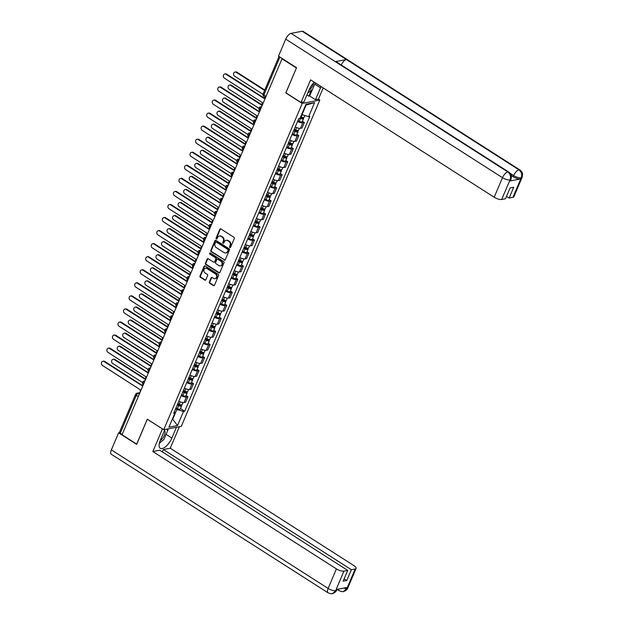 <?xml version="1.0" encoding="UTF-8"?>
<svg xmlns="http://www.w3.org/2000/svg" width="625" height="625" viewBox="0 0 625 625"><rect width="100%" height="100%" fill="white"/><g stroke="black" fill="none" stroke-linecap="round" stroke-linejoin="round"><path stroke-width="0.94" d="M229.836 247.531A0.664 0.555 -100.8 0 0 230.586 247.281L234.289 238.547A0.945 0.797 -100.8 0 0 233.914 237.266L220.891 228.938A0.945 0.797 -100.8 0 0 219.812 229.297L216.109 238.023A0.664 0.555 -100.8 0 0 217.125 238.672L217.602 237.547A3.031 2.555 -100.8 0 1 219.352 236.047A3.031 2.555 -100.8 0 1 221.031 236.398L222.117 237.086A3.031 2.555 -100.8 0 1 223.32 241.195L222.836 242.328A0.664 0.555 -100.8 0 0 223.852 242.977L224.336 241.844A3.031 2.555 -100.8 0 1 226.078 240.352A3.031 2.555 -100.8 0 1 227.766 240.695L228.852 241.391A3.031 2.555 -100.8 0 1 230.047 245.5L229.57 246.633A0.664 0.555 -100.8 0 0 229.836 247.531M226.078 240.352L226.594 240.25A3.031 2.555 -100.8 0 1 228.273 240.602L229.359 241.297A3.031 2.555 -100.8 0 1 230.562 245.406L230.086 246.531A0.664 0.555 -100.8 0 0 230.445 247.484M220.625 228.828A0.945 0.797 -100.8 0 0 220.328 229.195L216.625 237.93A0.664 0.555 -100.8 0 0 216.984 238.875M219.352 236.047L219.859 235.945A3.031 2.555 -100.8 0 1 221.547 236.297L222.633 236.992A3.031 2.555 -100.8 0 1 223.828 241.102L223.352 242.234A0.664 0.555 -100.8 0 0 223.711 243.18M209.359 282A0.945 0.797 -100.8 0 0 209.734 283.281L213.391 285.617A0.945 0.797 -100.8 0 0 214.461 285.258L218.578 275.562A0.945 0.797 -100.8 0 0 218.203 274.281L205.18 265.953A0.945 0.797 -100.8 0 0 204.102 266.312L199.984 276.008A0.945 0.797 -100.8 0 0 200.359 277.289L204.781 280.109A0.945 0.797 -100.8 0 0 205.852 279.75L207.609 275.602A0.945 0.797 -100.8 0 0 207.234 274.32L205.047 272.922A2.539 2.133 -100.8 0 1 203.844 270.281A2.539 2.133 -100.8 0 1 205.508 268.234A2.539 2.133 -100.8 0 1 206.914 268.523L215.492 274.008A2.539 2.133 -100.8 0 1 216.688 276.648A2.539 2.133 -100.8 0 1 215.031 278.695A2.539 2.133 -100.8 0 1 213.625 278.406L212.195 277.492A0.945 0.797 -100.8 0 0 211.117 277.852L209.359 282L209.875 281.898A0.945 0.797 -100.8 0 0 210.25 283.188L213.898 285.523A0.945 0.797 -100.8 0 0 214.164 285.625M296.445 67.953L285.781 92.914L302.227 103.422L163.727 429.711L147.281 419.195L136.695 444.141L122.023 434.766L282.164 58.5M296.375 67.969L281.703 58.586M224.234 260.062A0.945 0.797 -100.8 0 0 225.305 259.703L229.422 250.008A0.945 0.797 -100.8 0 0 229.047 248.727L216.023 240.398A0.945 0.797 -100.8 0 0 214.953 240.758L210.836 250.453A0.945 0.797 -100.8 0 0 211.211 251.734L224.75 259.969A0.945 0.797 -100.8 0 0 225.008 260.078M224 262.789L219.883 272.484A0.945 0.797 -100.8 0 1 218.812 272.844L205.789 264.516A0.945 0.797 -100.8 0 1 205.414 263.227L207.172 259.078A0.945 0.797 -100.8 0 1 208.242 258.719L213.531 262.102A0.945 0.797 -100.8 0 0 214.602 261.742L215.766 258.984A0.945 0.797 -100.8 0 0 215.391 257.703L209.891 254.188A0.664 0.555 -100.8 0 1 210.383 253.039L223.625 261.5A0.945 0.797 -100.8 0 1 224 262.789M318.383 99.164L319.797 100.07L181.297 426.359L163.727 429.711M122.164 434.43L120.25 433.203A1.93 0.648 -157 0 1 119.5 432.258L135.594 394.336A1.93 0.648 23 0 0 136.344 395.289L120.25 433.203M295.258 126.937A4.445 1.492 23 0 0 300.445 128.328L302.797 122.805A4.445 1.492 -157 0 1 297.602 121.414M302.797 122.805L304.359 122.508L302.438 121.273M300.445 128.328L302.016 128.031L304.359 122.508M296.891 134.336L298.812 135.562L297.25 135.859A4.445 1.492 -157 0 1 292.055 134.477M289.711 140A4.445 1.492 23 0 0 294.906 141.383L296.469 141.086L298.812 135.562M291.352 147.391L293.273 148.625L291.711 148.922A4.445 1.492 -157 0 1 286.516 147.531M284.172 153.055A4.445 1.492 23 0 0 289.367 154.445L290.93 154.148L293.273 148.625M285.805 160.453L287.727 161.68L286.164 161.977A4.445 1.492 -157 0 1 280.969 160.586M278.625 166.117A4.445 1.492 23 0 0 283.82 167.5L285.383 167.203L287.727 161.68M280.266 173.508L282.188 174.734L280.625 175.039A4.445 1.492 -157 0 1 275.43 173.648M273.086 179.172A4.445 1.492 23 0 0 278.281 180.562L279.844 180.266L282.188 174.734M274.719 186.562L276.641 187.797L275.078 188.094A4.445 1.492 -157 0 1 269.883 186.703M267.539 192.227A4.445 1.492 23 0 0 272.734 193.617L274.297 193.32L276.641 187.797M269.18 199.625L271.102 200.852L269.539 201.148A4.445 1.492 -157 0 1 264.344 199.766M262 205.289A4.445 1.492 23 0 0 267.195 206.68L268.758 206.375L271.102 200.852M263.633 212.68L265.555 213.914L263.992 214.211A4.445 1.492 -157 0 1 258.797 212.82M256.453 218.344A4.445 1.492 23 0 0 261.648 219.734L263.211 219.438L265.555 213.914M258.094 225.742L260.016 226.969L258.453 227.266A4.445 1.492 -157 0 1 253.258 225.883M250.914 231.406A4.445 1.492 23 0 0 256.109 232.789L257.672 232.492L260.016 226.969M252.547 238.797L254.469 240.031L252.906 240.328A4.445 1.492 -157 0 1 247.711 238.937M245.367 244.461A4.445 1.492 23 0 0 250.563 245.852L252.125 245.555L254.469 240.031M247.008 251.859L248.93 253.086L247.367 253.383A4.445 1.492 -157 0 1 242.172 252M239.828 257.523A4.445 1.492 23 0 0 245.023 258.906L246.586 258.609L248.93 253.086M241.461 264.914L243.383 266.141L241.82 266.445A4.445 1.492 -157 0 1 236.625 265.055M234.281 270.578A4.445 1.492 23 0 0 239.477 271.969L241.039 271.672L243.383 266.141M235.922 277.977L237.844 279.203L236.281 279.5A4.445 1.492 -157 0 1 231.086 278.109M228.742 283.641A4.445 1.492 23 0 0 233.938 285.023L235.5 284.727L237.844 279.203M230.375 291.031L232.297 292.258L230.734 292.562A4.445 1.492 -157 0 1 225.547 291.172M223.195 296.695A4.445 1.492 23 0 0 228.391 298.086L229.953 297.789L232.297 292.258M224.836 304.086L226.758 305.32L225.195 305.617A4.445 1.492 -157 0 1 220 304.227M217.656 309.75A4.445 1.492 23 0 0 222.852 311.141L224.414 310.844L226.758 305.32M219.289 317.148L221.211 318.375L219.648 318.672A4.445 1.492 -157 0 1 214.461 317.289M212.109 322.812A4.445 1.492 23 0 0 217.305 324.203L218.867 323.898L221.211 318.375M213.75 330.203L215.672 331.438L214.109 331.734A4.445 1.492 -157 0 1 208.914 330.344M206.57 335.867A4.445 1.492 23 0 0 211.766 337.258L213.328 336.961L215.672 331.438M208.203 343.266L210.125 344.492L208.562 344.789A4.445 1.492 -157 0 1 203.375 343.406M201.023 348.93A4.445 1.492 23 0 0 206.219 350.312L207.781 350.016L210.125 344.492M202.664 356.32L204.586 357.555L203.023 357.852A4.445 1.492 -157 0 1 197.828 356.461M195.484 361.984A4.445 1.492 23 0 0 200.68 363.375L202.242 363.078L204.586 357.555M197.117 369.383L199.039 370.609L197.477 370.906A4.445 1.492 -157 0 1 192.289 369.523M189.938 375.047A4.445 1.492 23 0 0 195.133 376.43L196.695 376.133L199.039 370.609M191.578 382.438L193.5 383.664L191.938 383.969A4.445 1.492 -157 0 1 186.742 382.578M184.398 388.102A4.445 1.492 23 0 0 189.594 389.492L191.156 389.195L193.5 383.664M186.031 395.5L187.961 396.727L186.391 397.023A4.445 1.492 -157 0 1 181.203 395.633M178.852 401.164A4.445 1.492 23 0 0 184.047 402.547L185.609 402.25L187.961 396.727M301.664 114.453L302.016 114.68L306.102 105.055L305.609 105.148M172.297 419.211L172.789 419.117L176.875 409.492L183.492 411.477L177.523 425.539L168.914 427.18L174.891 413.117L173.68 413.344L298.82 118.531L300.031 118.305L306 104.242L314.609 102.602L308.633 116.664L302.016 114.68M183.492 411.477L184.703 411.242L309.844 116.43L308.633 116.664M302.227 103.422L319.797 100.07M172.438 418.898L177.523 425.539M176.875 409.492L175.648 408.711M180.492 408.555L184.703 411.242M174.891 413.117L174.352 411.766M314.609 102.602L306.102 105.055M215.766 240.289A0.945 0.797 -100.8 0 0 215.461 240.664L211.344 250.359A0.945 0.797 -100.8 0 0 211.719 251.641L224.75 259.969M228.023 250.266A0.664 0.555 -100.8 0 0 227.766 249.367L216.328 242.055A0.664 0.555 -100.8 0 0 215.578 242.313L215.07 243.5A3.031 2.555 -100.8 0 0 216.273 247.609L224.086 252.609A3.031 2.555 -100.8 0 0 225.773 252.961A3.031 2.555 -100.8 0 0 227.523 251.461L228.539 250.172A0.664 0.555 -100.8 0 0 228.273 249.273L227.766 249.367M215.961 241.984L216.477 241.883A0.664 0.555 -100.8 0 1 216.844 241.961L228.273 249.273M225.773 252.961L226.289 252.859A3.031 2.555 -100.8 0 0 228.031 251.359L227.523 251.461M228.539 250.172L228.031 251.359M207.984 258.617A0.945 0.797 -100.8 0 0 207.687 258.984L205.922 263.133A0.945 0.797 -100.8 0 0 206.297 264.414L219.328 272.742A0.945 0.797 -100.8 0 0 219.586 272.852M214.055 262.211L214.57 262.109A0.945 0.797 -100.8 0 0 215.109 261.641L216.281 258.891A0.945 0.797 -100.8 0 0 215.906 257.602L209.891 254.188M210.281 252.984A0.664 0.555 -100.8 0 0 210.406 254.086M219.008 265.602A2.539 2.133 -100.8 0 0 220.414 265.898A2.539 2.133 -100.8 0 0 222.078 263.852A2.539 2.133 -100.8 0 0 220.875 261.211L217.852 259.273A0.945 0.797 -100.8 0 0 216.781 259.633L215.617 262.391A0.945 0.797 -100.8 0 0 215.992 263.672L219.008 265.602M220.414 265.898L220.93 265.797A2.539 2.133 -100.8 0 0 222.594 263.75A2.539 2.133 -100.8 0 0 221.391 261.109L220.875 261.211M217.328 259.164L217.844 259.07A0.945 0.797 -100.8 0 1 218.367 259.18L221.391 261.109M211.93 277.383A0.945 0.797 -100.8 0 0 211.633 277.75L209.875 281.898M215.031 278.695L215.539 278.594A2.539 2.133 -100.8 0 0 217.203 276.555A2.539 2.133 -100.8 0 0 216 273.906L215.492 274.008M205.508 268.234L206.016 268.133A2.539 2.133 -100.8 0 1 207.422 268.43L216 273.906M204.914 265.844A0.945 0.797 -100.8 0 0 204.617 266.211L200.5 275.906A0.945 0.797 -100.8 0 0 200.875 277.195L205.289 280.016A0.945 0.797 -100.8 0 0 205.547 280.125M300.281 117.703L302.367 118.227L301.914 117.656L302.578 117.523A2.414 0.812 23 0 1 303.523 118.711L302.242 121.727A2.414 0.812 23 0 1 299.266 121.328L297.922 120.648M300.117 118.094L300.547 118.32A2.414 0.812 23 0 0 303.523 118.711M302.07 117.281L301.641 118.297M264.586 90.438L236.234 72.312A2.219 1.867 -100.8 0 0 234.602 76.164L262.977 94.305M300.719 116.672L301.148 116.891A2.414 0.812 23 0 0 304.125 117.289L304.867 115.539M235.008 72.055L235.672 71.93A2.219 1.867 79.2 0 1 236.906 72.188L264.773 90.008M265.125 97.461L265.203 97.445A1.93 1.625 -100.8 0 0 264.008 98.414L225.992 74.266A2.219 1.867 -100.8 0 0 224.352 78.117L262.273 102.516A1.93 1.625 -100.8 0 0 262.305 104.273M224.758 74.016L225.422 73.883A2.219 1.867 79.2 0 1 226.656 74.141L264.164 98.125M293.828 130.297L296.82 131.281L296.367 130.711L297.039 130.586A2.414 0.812 23 0 1 297.977 131.773L296.695 134.789A2.414 0.812 23 0 1 293.727 134.391L292.383 133.711M293.664 130.695L295.008 131.375A2.414 0.812 23 0 0 297.977 131.773M296.531 130.336L296.102 131.352M261.867 105.305L230.695 85.375A2.219 1.867 -100.8 0 0 229.062 89.227L258.906 108.305M294.266 129.273L295.609 129.953A2.414 0.812 23 0 0 298.586 130.352L299.43 128.352M229.461 85.117L230.125 84.992A2.219 1.867 79.2 0 1 231.359 85.242L262.055 104.867M288.289 143.359L291.281 144.344L290.828 143.773L291.492 143.641A2.414 0.812 23 0 1 292.438 144.828L291.156 147.844A2.414 0.812 23 0 1 288.18 147.445L286.836 146.766M288.117 143.75L289.461 144.43A2.414 0.812 23 0 0 292.438 144.828M290.984 143.398L290.555 144.414M256.328 118.359L225.148 98.43A2.219 1.867 -100.8 0 0 223.516 102.281L253.367 121.367M288.727 142.328L290.07 143.008A2.414 0.812 23 0 0 293.039 143.406L293.891 141.406M223.922 98.172L224.586 98.047A2.219 1.867 79.2 0 1 225.82 98.305L256.516 117.93M314.742 84.125L320.531 87.828A10.859 4.594 122.6 0 0 321.023 86.539M314.305 82.242A10.859 4.594 122.6 0 0 309 90.023L303.953 101.914L301.008 102.477L310.602 79.875L494.18 197.234L502.477 177.688L285.719 39.117L278.492 56.156L296.555 67.703L285.898 92.812L301.008 102.477M320.531 87.828L315.484 99.711L318.43 99.156L323.195 87.93M306.922 94.922L308.844 96.148L309.664 95.992L315.484 99.711M512.953 197.328L521.25 177.781A5.797 1.945 -157 0 0 522.156 177.219L513.859 196.766A5.797 1.945 -157 0 1 512.953 197.328L509.133 198.055L506.508 196.375M285.719 39.117A5.938 2.508 -57.4 0 1 291.062 33.367L335.297 61.648A5.938 2.508 -57.4 0 1 336.281 61.797L508.805 172.094A5.938 2.508 -57.4 0 0 507.812 171.938C510.359 173.953 511.125 176.57 510.102 179.789L501.68 199.477A5.797 1.945 -157 0 1 494.18 197.234M341.234 64.969A5.938 2.508 -57.4 0 1 346.414 59.531L302.18 31.25L291.062 33.367M302.18 31.25A5.938 2.508 -57.4 0 1 303.195 31.398L519.945 169.969A5.938 2.508 -57.4 0 0 518.93 169.82C521.484 171.844 522.25 174.453 521.25 177.656L520.641 178.938A5.797 1.945 -157 0 1 513.141 176.695L511.297 175.516M513.141 176.695L513.625 175.562A5.938 2.508 -57.4 0 1 518.93 169.82L346.414 59.531L335.297 61.648L507.812 171.938A5.938 2.508 -57.4 0 0 502.477 177.688A5.797 1.945 23 0 0 509.977 179.93M509.133 198.055L513.719 187.258L510.078 187.953L505.492 198.75L501.68 199.477M509.625 181.039L510.102 179.906L511.016 179.344L510.531 180.477A5.797 1.945 -157 0 1 509.625 181.039L520.641 178.938M312.484 89.336L309.664 95.992M308.844 96.148L311.336 90.266M510.25 173.406L513.625 175.562C516.383 177.203 518.883 177.945 521.117 177.805M164.914 429.484L160.336 440.25A10.859 4.594 122.6 0 0 160.25 448.305A10.859 4.594 122.6 0 0 171.867 438.055L176.438 427.281M332.367 593.641L336.664 590.086C336.141 591.695 334.711 592.883 332.367 593.641L332.312 593.648C332.18 594.07 330.766 593.797 328.078 592.836L111.32 454.266A5.938 2.508 -57.4 0 1 111.367 449.867L118.602 432.828L136.664 444.375L147.32 419.266L162.492 428.922M162.438 428.93L152.844 451.531L159.734 450.219L347.734 570.406L343.922 571.133L335.625 590.789M162.367 451.898L163.375 449.523L170.266 448.211L353.844 565.57A5.797 1.945 23 0 1 356.102 568.422A5.797 1.945 23 0 1 355.195 568.984L351.375 569.711L163.375 449.523M179.391 426.719L170.266 448.211M152.844 451.531L336.422 568.891A5.797 1.945 23 0 0 343.922 571.133M118.602 432.828L119.602 432.641M347.734 570.406L343.156 581.203L346.789 580.508L351.375 569.711M343.375 588.164L346.766 588.555L347.25 587.422L336.234 589.523L335.75 590.656M346.789 580.508L344.164 578.828M159.336 443.32A10.859 4.594 122.6 0 0 161.07 441.789M168.383 428.82L167.695 430.438M167.203 429.82L167.562 428.977M338.586 589.07A5.938 2.508 -57.4 0 0 339.227 590.711C341.859 591.664 343.242 591.938 343.383 591.539L346.898 588.531L355.195 568.984M315.273 82.859L312.555 89.281L307.625 93.273M308.82 90.461A6.273 2.656 122.6 0 0 313.656 82.891M166.672 429.148L167.727 430.469L163.891 439.508L159.375 443.164M160.164 440.68A6.273 2.656 122.6 0 0 164.352 435.258A6.273 2.656 122.6 0 0 164.422 430.633M259.578 110.523L259.664 110.508A1.93 1.625 -100.8 0 0 258.469 111.477L220.445 87.328A2.219 1.867 -100.8 0 0 218.812 91.18L256.727 115.578A1.93 1.625 -100.8 0 0 256.766 117.328M219.211 87.07L219.883 86.945A2.219 1.867 79.2 0 1 221.109 87.203L258.625 111.18M254.039 123.578L254.117 123.562A1.93 1.625 -100.8 0 0 252.922 124.531L214.906 100.383A2.219 1.867 -100.8 0 0 213.266 104.234L251.188 128.633A1.93 1.625 -100.8 0 0 251.219 130.391M213.672 100.133L214.336 100A2.219 1.867 79.2 0 1 215.57 100.258L253.086 124.242M282.742 156.414L285.734 157.398L285.289 156.828L285.953 156.703A2.414 0.812 23 0 1 286.891 157.891L285.617 160.898A2.414 0.812 23 0 1 282.641 160.508L281.297 159.82M282.578 156.812L283.922 157.492A2.414 0.812 23 0 0 286.891 157.891M285.445 156.453L285.016 157.469M250.781 131.422L219.609 111.492A2.219 1.867 -100.8 0 0 217.977 115.336L247.82 134.422M283.18 155.391L284.523 156.07A2.414 0.812 23 0 0 287.5 156.469L288.344 154.469M218.375 111.234L219.039 111.109A2.219 1.867 79.2 0 1 220.273 111.359L250.969 130.984M277.203 169.469L280.195 170.453L279.742 169.883L280.406 169.758A2.414 0.812 23 0 1 281.352 170.945L280.07 173.961A2.414 0.812 23 0 1 277.094 173.562L275.758 172.883M277.031 169.867L278.375 170.547A2.414 0.812 23 0 0 281.352 170.945M279.898 169.516L279.469 170.531M245.242 144.477L214.062 124.547A2.219 1.867 -100.8 0 0 212.43 128.398L242.281 147.477M277.641 168.445L278.984 169.125A2.414 0.812 23 0 0 281.953 169.523L282.805 167.523M212.836 124.289L213.5 124.164A2.219 1.867 79.2 0 1 214.734 124.422L245.43 144.047M271.656 182.531L274.648 183.516L274.203 182.945L274.867 182.82A2.414 0.812 23 0 1 275.805 184.008L274.531 187.016A2.414 0.812 23 0 1 271.555 186.625L270.211 185.938M271.492 182.93L272.836 183.609A2.414 0.812 23 0 0 275.805 184.008M274.359 182.57L273.93 183.586M239.695 157.539L208.523 137.609A2.219 1.867 -100.8 0 0 206.891 141.453L236.734 160.539M272.094 181.5L273.438 182.188A2.414 0.812 23 0 0 276.414 182.586L277.258 180.586M207.289 137.352L207.953 137.219A2.219 1.867 79.2 0 1 209.188 137.477L239.883 157.102M248.492 136.641L248.578 136.625A1.93 1.625 -100.8 0 0 247.383 137.594L209.359 113.445A2.219 1.867 -100.8 0 0 207.727 117.297L245.641 141.695A1.93 1.625 -100.8 0 0 245.68 143.445M208.125 113.188L208.797 113.062A2.219 1.867 79.2 0 1 210.023 113.32L247.539 137.297M242.953 149.695L243.031 149.68A1.93 1.625 -100.8 0 0 241.836 150.648L203.82 126.5A2.219 1.867 -100.8 0 0 202.18 130.352L240.102 154.75A1.93 1.625 -100.8 0 0 240.133 156.508M202.586 126.242L203.25 126.117A2.219 1.867 79.2 0 1 204.484 126.375L242 150.359M237.406 162.75L237.492 162.734A1.93 1.625 -100.8 0 0 236.297 163.711L198.273 139.562A2.219 1.867 -100.8 0 0 196.641 143.414L234.555 167.812A1.93 1.625 -100.8 0 0 234.594 169.562M197.039 139.305L197.711 139.18A2.219 1.867 79.2 0 1 198.938 139.43L236.453 163.414M266.117 195.586L269.109 196.57L268.656 196L269.32 195.875A2.414 0.812 23 0 1 270.266 197.062L268.984 200.078A2.414 0.812 23 0 1 266.016 199.68L264.672 199M265.945 195.984L267.289 196.664A2.414 0.812 23 0 0 270.266 197.062M268.812 195.633L268.383 196.641M234.156 170.594L202.977 150.664A2.219 1.867 -100.8 0 0 201.344 154.516L231.195 173.594M266.555 194.562L267.898 195.242A2.414 0.812 23 0 0 270.867 195.641L271.719 193.641M201.75 150.406L202.414 150.281A2.219 1.867 79.2 0 1 203.648 150.539L234.344 170.156M231.867 175.812L231.945 175.797A1.93 1.625 -100.8 0 0 230.758 176.766L192.734 152.617A2.219 1.867 -100.8 0 0 191.094 156.469L229.016 180.867A1.93 1.625 -100.8 0 0 229.047 182.625M191.5 152.359L192.164 152.234A2.219 1.867 79.2 0 1 193.398 152.492L230.914 176.477M260.57 208.648L263.562 209.633L263.117 209.063L263.781 208.938A2.414 0.812 23 0 1 264.719 210.125L263.445 213.133A2.414 0.812 23 0 1 260.469 212.734L259.125 212.055M260.406 209.039L261.75 209.727A2.414 0.812 23 0 0 264.719 210.125M263.273 208.688L262.844 209.703M228.609 183.656L197.438 163.719A2.219 1.867 -100.8 0 0 195.805 167.57L225.648 186.656M261.008 207.617L262.352 208.305A2.414 0.812 23 0 0 265.328 208.695L266.172 206.695M196.203 163.469L196.867 163.336A2.219 1.867 79.2 0 1 198.102 163.594L228.797 183.219M226.32 188.867L226.406 188.852A1.93 1.625 -100.8 0 0 225.211 189.82L187.188 165.68A2.219 1.867 -100.8 0 0 185.555 169.523L223.469 193.922A1.93 1.625 -100.8 0 0 223.508 195.68M185.953 165.422L186.625 165.297A2.219 1.867 79.2 0 1 187.852 165.547L225.367 189.531M255.031 221.703L258.023 222.688L257.57 222.117L258.234 221.992A2.414 0.812 23 0 1 259.18 223.18L257.898 226.195A2.414 0.812 23 0 1 254.93 225.797L253.586 225.117M254.859 222.102L256.203 222.781A2.414 0.812 23 0 0 259.18 223.18M257.727 221.75L257.297 222.758M223.07 196.711L191.891 176.781A2.219 1.867 -100.8 0 0 190.258 180.633L220.109 199.711M255.469 220.68L256.812 221.359A2.414 0.812 23 0 0 259.781 221.758L260.633 219.758M190.664 176.523L191.328 176.398A2.219 1.867 79.2 0 1 192.562 176.656L223.258 196.273M220.781 201.93L220.859 201.914A1.93 1.625 -100.8 0 0 219.672 202.883L181.648 178.734A2.219 1.867 -100.8 0 0 180.008 182.586L217.93 206.984A1.93 1.625 -100.8 0 0 217.969 208.734M180.414 178.477L181.078 178.352A2.219 1.867 79.2 0 1 182.312 178.609L219.828 202.586M249.484 234.766L252.477 235.75L252.031 235.18L252.695 235.047A2.414 0.812 23 0 1 253.633 236.234L252.359 239.25A2.414 0.812 23 0 1 249.383 238.852L248.039 238.172M249.32 235.156L250.664 235.844A2.414 0.812 23 0 0 253.633 236.234M252.188 234.805L251.758 235.82M217.523 209.766L186.352 189.836A2.219 1.867 -100.8 0 0 184.719 193.688L214.562 212.773M249.922 233.734L251.266 234.414A2.414 0.812 23 0 0 254.242 234.812L255.086 232.812M185.117 189.578L185.781 189.453A2.219 1.867 79.2 0 1 187.016 189.711L217.711 209.336M215.234 214.984L215.32 214.969A1.93 1.625 -100.8 0 0 214.125 215.937L176.102 191.789A2.219 1.867 -100.8 0 0 174.469 195.641L212.383 220.039A1.93 1.625 -100.8 0 0 212.422 221.797M174.867 191.539L175.539 191.406A2.219 1.867 79.2 0 1 176.766 191.664L214.281 215.648M243.945 247.82L246.938 248.805L246.484 248.234L247.148 248.109A2.414 0.812 23 0 1 248.094 249.297L246.812 252.312A2.414 0.812 23 0 1 243.844 251.914L242.5 251.234M243.773 248.219L245.117 248.898A2.414 0.812 23 0 0 248.094 249.297M246.641 247.859L246.211 248.875M211.984 222.828L180.812 202.898A2.219 1.867 -100.8 0 0 179.172 206.75L209.023 225.828M244.383 246.797L245.727 247.477A2.414 0.812 23 0 0 248.695 247.875L249.547 245.875M179.578 202.641L180.242 202.516A2.219 1.867 79.2 0 1 181.477 202.766L212.172 222.391M209.695 228.047L209.773 228.031A1.93 1.625 -100.8 0 0 208.586 229L170.562 204.852A2.219 1.867 -100.8 0 0 168.93 208.703L206.844 233.102A1.93 1.625 -100.8 0 0 206.883 234.852M169.328 204.594L169.992 204.469A2.219 1.867 79.2 0 1 171.227 204.727L208.742 228.703M238.398 260.883L241.391 261.867L240.945 261.297L241.609 261.164A2.414 0.812 23 0 1 242.547 262.352L241.273 265.367A2.414 0.812 23 0 1 238.297 264.969L236.953 264.289M238.234 261.273L239.578 261.953A2.414 0.812 23 0 0 242.547 262.352M241.102 260.922L240.672 261.938M206.445 235.883L175.266 215.953A2.219 1.867 -100.8 0 0 173.633 219.805L203.477 238.891M238.836 259.852L240.18 260.531A2.414 0.812 23 0 0 243.156 260.93L244 258.93M174.031 215.695L174.695 215.57A2.219 1.867 79.2 0 1 175.93 215.828L206.625 235.453M204.156 241.102L204.234 241.086A1.93 1.625 -100.8 0 0 203.039 242.055L165.016 217.906A2.219 1.867 -100.8 0 0 163.383 221.758L201.297 246.156A1.93 1.625 -100.8 0 0 201.336 247.914M163.781 217.656L164.453 217.523A2.219 1.867 79.2 0 1 165.688 217.781L203.195 241.766M232.859 273.938L235.852 274.922L235.398 274.352L236.063 274.227A2.414 0.812 23 0 1 237.008 275.414L235.727 278.422A2.414 0.812 23 0 1 232.758 278.031L231.414 277.344M232.687 274.336L234.031 275.016A2.414 0.812 23 0 0 237.008 275.414M235.555 273.977L235.125 274.992M200.898 248.945L169.727 229.016A2.219 1.867 -100.8 0 0 168.086 232.859L197.938 251.945M233.297 272.914L234.641 273.594A2.414 0.812 23 0 0 237.609 273.992L238.461 271.992M168.492 228.758L169.156 228.633A2.219 1.867 79.2 0 1 170.391 228.883L201.086 248.508M198.609 254.164L198.688 254.148A1.93 1.625 -100.8 0 0 197.5 255.117L159.477 230.969A2.219 1.867 -100.8 0 0 157.844 234.82L195.758 259.219A1.93 1.625 -100.8 0 0 195.797 260.969M158.242 230.711L158.906 230.586A2.219 1.867 79.2 0 1 160.141 230.844L197.656 254.82M227.312 286.992L230.305 287.977L229.859 287.406L230.523 287.281A2.414 0.812 23 0 1 231.461 288.469L230.188 291.484A2.414 0.812 23 0 1 227.211 291.086L225.867 290.406M227.148 287.391L228.492 288.07A2.414 0.812 23 0 0 231.461 288.469M230.016 287.039L229.586 288.055M195.359 262L164.18 242.07A2.219 1.867 -100.8 0 0 162.547 245.922L192.398 265M227.75 285.969L229.094 286.648A2.414 0.812 23 0 0 232.07 287.047L232.914 285.047M162.945 241.812L163.609 241.688A2.219 1.867 79.2 0 1 164.844 241.945L195.539 261.562M193.07 267.219L193.148 267.203A1.93 1.625 -100.8 0 0 191.953 268.172L153.93 244.023A2.219 1.867 -100.8 0 0 152.297 247.875L190.211 272.273A1.93 1.625 -100.8 0 0 190.25 274.031M152.695 243.766L153.367 243.641A2.219 1.867 79.2 0 1 154.602 243.898L192.109 267.883M221.773 300.055L224.766 301.039L224.312 300.469L224.977 300.344A2.414 0.812 23 0 1 225.922 301.531L224.641 304.539A2.414 0.812 23 0 1 221.672 304.148L220.328 303.461M221.602 300.453L222.945 301.133A2.414 0.812 23 0 0 225.922 301.531M224.469 300.094L224.039 301.109M189.812 275.062L158.641 255.133A2.219 1.867 -100.8 0 0 157 258.977L186.852 278.062M222.211 299.023L223.555 299.711A2.414 0.812 23 0 0 226.523 300.109L227.375 298.109M157.406 254.875L158.07 254.742A2.219 1.867 79.2 0 1 159.305 255L190 274.625M187.523 280.273L187.602 280.258A1.93 1.625 -100.8 0 0 186.414 281.234L148.391 257.086A2.219 1.867 -100.8 0 0 146.758 260.938L184.672 285.336A1.93 1.625 -100.8 0 0 184.711 287.086M147.156 256.828L147.82 256.703A2.219 1.867 79.2 0 1 149.055 256.953L186.57 280.938M216.227 313.109L219.227 314.094L218.773 313.523L219.438 313.398A2.414 0.812 23 0 1 220.375 314.586L219.102 317.602A2.414 0.812 23 0 1 216.125 317.203L214.781 316.523M216.062 313.508L217.406 314.188A2.414 0.812 23 0 0 220.375 314.586M218.93 313.156L218.5 314.164M184.273 288.117L153.094 268.188A2.219 1.867 -100.8 0 0 151.461 272.039L181.312 291.117M216.664 312.086L218.008 312.766A2.414 0.812 23 0 0 220.984 313.164L221.828 311.164M151.859 267.93L152.523 267.805A2.219 1.867 79.2 0 1 153.758 268.062L184.453 287.68M181.984 293.336L182.062 293.32A1.93 1.625 -100.8 0 0 180.867 294.289L142.844 270.141A2.219 1.867 -100.8 0 0 141.211 273.992L179.125 298.391A1.93 1.625 -100.8 0 0 179.164 300.148M141.609 269.883L142.281 269.758A2.219 1.867 79.2 0 1 143.516 270.016L181.023 294M210.688 326.172L213.68 327.156L213.227 326.586L213.891 326.461A2.414 0.812 23 0 1 214.836 327.648L213.555 330.656A2.414 0.812 23 0 1 210.586 330.258L209.242 329.578M210.516 326.562L211.859 327.25A2.414 0.812 23 0 0 214.836 327.648M213.383 326.211L212.953 327.227M178.727 301.172L147.555 281.242A2.219 1.867 -100.8 0 0 145.914 285.094L175.766 304.18M211.125 325.141L212.469 325.828A2.414 0.812 23 0 0 215.438 326.219L216.289 324.219M146.32 280.992L146.984 280.859A2.219 1.867 79.2 0 1 148.219 281.117L178.914 300.742M176.438 306.391L176.516 306.375A1.93 1.625 -100.8 0 0 175.328 307.344L137.305 283.203A2.219 1.867 -100.8 0 0 135.672 287.047L173.586 311.445A1.93 1.625 -100.8 0 0 173.625 313.203M136.07 282.945L136.734 282.812A2.219 1.867 79.2 0 1 137.969 283.07L175.484 307.055M205.141 339.227L208.141 340.211L207.687 339.641L208.352 339.516A2.414 0.812 23 0 1 209.289 340.703L208.016 343.719A2.414 0.812 23 0 1 205.039 343.32L203.695 342.641M204.977 339.625L206.32 340.305A2.414 0.812 23 0 0 209.289 340.703M207.844 339.273L207.414 340.281M173.188 314.234L142.008 294.305A2.219 1.867 -100.8 0 0 140.375 298.156L170.227 317.234M205.578 338.203L206.922 338.883A2.414 0.812 23 0 0 209.898 339.281L210.742 337.281M140.773 294.047L141.445 293.922A2.219 1.867 79.2 0 1 142.672 294.18L173.367 313.797M170.898 319.453L170.977 319.438A1.93 1.625 -100.8 0 0 169.781 320.406L131.758 296.258A2.219 1.867 -100.8 0 0 130.125 300.109L168.039 324.508A1.93 1.625 -100.8 0 0 168.078 326.258M130.523 296L131.195 295.875A2.219 1.867 79.2 0 1 132.43 296.133L169.938 320.109M199.602 352.289L202.594 353.273L202.141 352.703L202.805 352.57A2.414 0.812 23 0 1 203.75 353.758L202.469 356.773A2.414 0.812 23 0 1 199.5 356.375L198.156 355.695M199.43 352.68L200.773 353.367A2.414 0.812 23 0 0 203.75 353.758M202.297 352.328L201.867 353.344M167.641 327.289L136.469 307.359A2.219 1.867 -100.8 0 0 134.828 311.211L164.68 330.297M200.039 351.258L201.383 351.938A2.414 0.812 23 0 0 204.352 352.336L205.203 350.336M135.234 307.102L135.898 306.977A2.219 1.867 79.2 0 1 137.133 307.234L167.828 326.859M165.352 332.508L165.43 332.492A1.93 1.625 -100.8 0 0 164.242 333.461L126.219 309.312A2.219 1.867 -100.8 0 0 124.586 313.164L162.5 337.562A1.93 1.625 -100.8 0 0 162.539 339.32M124.984 309.062L125.648 308.93A2.219 1.867 79.2 0 1 126.883 309.188L164.398 333.172M194.055 365.344L197.055 366.328L196.602 365.758L197.266 365.633A2.414 0.812 23 0 1 198.203 366.82L196.93 369.836A2.414 0.812 23 0 1 193.953 369.438L192.609 368.758M193.891 365.742L195.234 366.422A2.414 0.812 23 0 0 198.203 366.82M196.758 365.383L196.328 366.398M162.102 340.352L130.922 320.422A2.219 1.867 -100.8 0 0 129.289 324.273L159.141 343.352M194.492 364.32L195.836 365A2.414 0.812 23 0 0 198.812 365.398L199.656 363.398M129.688 320.164L130.359 320.039A2.219 1.867 79.2 0 1 131.586 320.289L162.281 339.914M159.812 345.57L159.891 345.555A1.93 1.625 -100.8 0 0 158.695 346.523L120.672 322.375A2.219 1.867 -100.8 0 0 119.039 326.227L156.953 350.625A1.93 1.625 -100.8 0 0 156.992 352.375M119.438 322.117L120.109 321.992A2.219 1.867 79.2 0 1 121.344 322.25L158.852 346.227M188.516 378.406L191.508 379.391L191.055 378.82L191.727 378.688A2.414 0.812 23 0 1 192.664 379.875L191.383 382.891A2.414 0.812 23 0 1 188.414 382.492L187.07 381.812M188.344 378.797L189.688 379.477A2.414 0.812 23 0 0 192.664 379.875M191.219 378.445L190.781 379.461M156.555 353.406L125.383 333.477A2.219 1.867 -100.8 0 0 123.742 337.328L153.594 356.414M188.953 377.375L190.297 378.055A2.414 0.812 23 0 0 193.266 378.453L194.117 376.453M124.148 333.219L124.812 333.094A2.219 1.867 79.2 0 1 126.047 333.352L156.742 352.977M154.266 358.625L154.344 358.609A1.93 1.625 -100.8 0 0 153.156 359.578L115.133 335.43A2.219 1.867 -100.8 0 0 113.5 339.281L151.414 363.68A1.93 1.625 -100.8 0 0 151.453 365.438M113.898 335.18L114.562 335.047A2.219 1.867 79.2 0 1 115.797 335.305L153.312 359.289M182.977 391.461L185.969 392.445L185.516 391.875L186.18 391.75A2.414 0.812 23 0 1 187.117 392.938L185.844 395.945A2.414 0.812 23 0 1 182.867 395.555L181.523 394.867M182.805 391.859L184.148 392.539A2.414 0.812 23 0 0 187.117 392.938M185.672 391.5L185.242 392.516M151.016 366.469L119.836 346.539A2.219 1.867 -100.8 0 0 118.203 350.383L148.055 369.469M183.406 390.438L184.75 391.117A2.414 0.812 23 0 0 187.727 391.516L188.57 389.516M118.602 346.281L119.273 346.156A2.219 1.867 79.2 0 1 120.5 346.406L151.195 366.031M148.727 371.688L148.805 371.672A1.93 1.625 -100.8 0 0 147.609 372.641L109.586 348.492A2.219 1.867 -100.8 0 0 107.953 352.344L145.867 376.742A1.93 1.625 -100.8 0 0 145.906 378.492M108.359 348.234L109.023 348.109A2.219 1.867 79.2 0 1 110.258 348.367L147.766 372.344M177.43 404.516L180.422 405.5L179.969 404.93L180.641 404.805A2.414 0.812 23 0 1 181.578 405.992L180.297 409.008A2.414 0.812 23 0 1 177.328 408.609L175.984 407.93M177.258 404.914L178.602 405.594A2.414 0.812 23 0 0 181.578 405.992M180.133 404.562L179.695 405.578M145.469 379.523L114.297 359.594A2.219 1.867 -100.8 0 0 112.656 363.445L142.508 382.523M177.867 403.492L179.211 404.172A2.414 0.812 23 0 0 182.18 404.57L183.031 402.57M113.062 359.336L113.727 359.211A2.219 1.867 79.2 0 1 114.961 359.469L145.656 379.086M143.258 384.727A1.93 1.625 -100.8 0 0 142.07 385.695L104.047 361.547A2.219 1.867 -100.8 0 0 102.414 365.398L140.328 389.797A1.93 1.625 -100.8 0 0 140.367 391.555M102.812 361.289L103.477 361.164A2.219 1.867 79.2 0 1 104.711 361.422L142.227 385.406M139.703 393.109L138.078 393.414A1.93 0.82 122.6 0 0 136.344 395.289L138.258 396.508M139.258 394.164L138.078 393.414A1.93 1.625 79.2 0 0 137.008 393.195A1.93 1.93 0 0 0 135.594 394.336M189.594 389.492L191.938 383.969M195.133 376.43L197.477 370.906M200.68 363.375L203.023 357.852M206.219 350.312L208.562 344.789M211.766 337.258L214.109 331.734M217.305 324.203L219.648 318.672M222.852 311.141L225.195 305.617M228.391 298.086L230.734 292.562M233.938 285.023L236.281 279.5M239.477 271.969L241.82 266.445M245.023 258.906L247.367 253.383M250.563 245.852L252.906 240.328M256.109 232.789L258.453 227.266M261.648 219.734L263.992 214.211M267.195 206.68L269.539 201.148M272.734 193.617L275.078 188.094M278.281 180.562L280.625 175.039M283.82 167.5L286.164 161.977M289.367 154.445L291.711 148.922M294.906 141.383L297.25 135.859M184.047 402.547L186.391 397.023M261.023 107.305A1.93 0.82 122.6 0 0 259.766 108.945A1.93 0.82 122.6 0 0 259.719 110.359A1.93 1.93 0 0 1 260.422 106.859A1.93 1.625 79.2 0 1 261.18 106.922M255.477 120.359A1.93 0.82 122.6 0 0 254.219 122.008A1.93 0.82 122.6 0 0 254.18 123.422A1.93 1.93 0 0 1 254.883 119.914A1.93 1.625 79.2 0 1 255.641 119.977M249.938 133.422A1.93 0.82 122.6 0 0 248.68 135.062A1.93 0.82 122.6 0 0 248.641 136.477A1.93 1.93 0 0 1 249.344 132.969A1.93 1.625 79.2 0 1 250.094 133.039M244.391 146.477A1.93 0.82 122.6 0 0 243.133 148.125A1.93 0.82 122.6 0 0 243.094 149.539A1.93 1.93 0 0 1 243.797 146.031A1.93 1.625 79.2 0 1 244.555 146.094M238.852 159.531A1.93 0.82 122.6 0 0 237.594 161.18A1.93 0.82 122.6 0 0 237.555 162.594A1.93 1.93 0 0 1 238.258 159.086A1.93 1.625 79.2 0 1 239.008 159.156M233.305 172.594A1.93 0.82 122.6 0 0 232.047 174.242A1.93 0.82 122.6 0 0 232.008 175.656A1.93 1.93 0 0 1 232.711 172.148A1.93 1.625 79.2 0 1 233.469 172.211M227.766 185.648A1.93 0.82 122.6 0 0 226.508 187.297A1.93 0.82 122.6 0 0 226.469 188.711A1.93 1.93 0 0 1 227.172 185.203A1.93 1.625 79.2 0 1 227.93 185.273M222.219 198.711A1.93 0.82 122.6 0 0 220.961 200.359A1.93 0.82 122.6 0 0 220.922 201.773A1.93 1.93 0 0 1 221.625 198.266A1.93 1.625 79.2 0 1 222.383 198.328M216.68 211.766A1.93 0.82 122.6 0 0 215.422 213.414A1.93 0.82 122.6 0 0 215.383 214.828A1.93 1.93 0 0 1 216.086 211.32A1.93 1.625 79.2 0 1 216.844 211.391M211.133 224.828A1.93 0.82 122.6 0 0 209.875 226.469A1.93 0.82 122.6 0 0 209.836 227.883A1.93 1.93 0 0 1 210.539 224.383A1.93 1.625 79.2 0 1 211.297 224.445M205.594 237.883A1.93 0.82 122.6 0 0 204.336 239.531A1.93 0.82 122.6 0 0 204.297 240.945A1.93 1.93 0 0 1 205 237.438A1.93 1.625 79.2 0 1 205.758 237.5M200.047 250.945A1.93 0.82 122.6 0 0 198.789 252.586A1.93 0.82 122.6 0 0 198.75 254A1.93 1.93 0 0 1 199.453 250.492A1.93 1.625 79.2 0 1 200.211 250.563M194.508 264A1.93 0.82 122.6 0 0 193.25 265.648A1.93 0.82 122.6 0 0 193.211 267.062A1.93 1.93 0 0 1 193.914 263.555A1.93 1.625 79.2 0 1 194.672 263.617M188.961 277.055A1.93 0.82 122.6 0 0 187.703 278.703A1.93 0.82 122.6 0 0 187.664 280.117A1.93 1.93 0 0 1 188.367 276.609A1.93 1.625 79.2 0 1 189.125 276.68M183.422 290.117A1.93 0.82 122.6 0 0 182.164 291.766A1.93 0.82 122.6 0 0 182.125 293.18A1.93 1.93 0 0 1 182.828 289.672A1.93 1.625 79.2 0 1 183.586 289.734M177.883 303.172A1.93 0.82 122.6 0 0 176.617 304.82A1.93 0.82 122.6 0 0 176.578 306.234A1.93 1.93 0 0 1 177.281 302.727A1.93 1.625 79.2 0 1 178.039 302.797M172.336 316.234A1.93 0.82 122.6 0 0 171.078 317.883A1.93 0.82 122.6 0 0 171.039 319.297A1.93 1.93 0 0 1 171.742 315.789A1.93 1.625 79.2 0 1 172.5 315.852M166.797 329.289A1.93 0.82 122.6 0 0 165.531 330.938A1.93 0.82 122.6 0 0 165.492 332.352A1.93 1.93 0 0 1 166.195 328.844A1.93 1.625 79.2 0 1 166.953 328.914M161.25 342.352A1.93 0.82 122.6 0 0 159.992 343.992A1.93 0.82 122.6 0 0 159.953 345.406M155.711 355.406A1.93 0.82 122.6 0 0 154.445 357.055A1.93 0.82 122.6 0 0 154.406 358.469A1.93 1.93 0 0 1 155.109 354.961A1.93 1.625 79.2 0 1 155.867 355.023M150.164 368.469A1.93 0.82 122.6 0 0 148.906 370.109A1.93 0.82 122.6 0 0 148.867 371.523A1.93 1.93 0 0 1 149.57 368.016A1.93 1.625 79.2 0 1 150.328 368.086M144.625 381.523A1.93 0.82 122.6 0 0 143.359 383.172A1.93 0.82 122.6 0 0 143.32 384.586A1.93 1.93 0 0 1 144.023 381.078A1.93 1.625 79.2 0 1 144.781 381.141M161.508 341.742L160.656 341.906A1.93 1.625 79.2 0 1 161.414 341.969M279.914 57.063L263.828 94.945A1.93 0.82 122.6 0 0 263.812 96.383L265.266 97.305M265.75 96.172L263.828 94.945A1.93 0.648 23 0 1 263.078 94A1.93 1.93 0 0 0 263.812 96.383M230.562 245.406L230.047 245.5M229.359 241.297L228.852 241.391M228.273 240.602L227.766 240.695M223.352 242.234L222.836 242.328M223.828 241.102L223.32 241.195M222.633 236.992L222.117 237.086M221.547 236.297L221.031 236.398M216.625 237.93L216.109 238.023M220.328 229.195L219.812 229.297M230.086 246.531L229.57 246.633M211.719 251.641L211.211 251.734M211.344 250.359L210.836 250.453M215.461 240.664L214.953 240.758M216.844 241.961L216.328 242.055M219.328 272.742L218.812 272.844M206.297 264.414L205.789 264.516M205.922 263.133L205.414 263.227M207.687 258.984L207.172 259.078M215.109 261.641L214.602 261.742M216.281 258.891L215.766 258.984M215.906 257.602L215.391 257.703M218.367 259.18L217.852 259.273M211.633 277.75L211.117 277.852M207.422 268.43L206.914 268.523M205.289 280.016L204.781 280.109M200.875 277.195L200.359 277.289M200.5 275.906L199.984 276.008M204.617 266.211L204.102 266.312M213.898 285.523L213.391 285.617M210.25 283.188L209.734 283.281M300.547 118.32L299.266 121.328M302.086 114.703L301.148 116.891M236.906 72.188L236.234 72.312M225.992 74.266L226.656 74.141M295.008 131.375L293.727 134.391M296.609 127.594L295.609 129.953M231.359 85.242L230.695 85.375M289.461 144.43L288.18 147.445M291.07 140.648L290.07 143.008M225.82 98.305L225.148 98.43M111.367 449.867L328.125 588.438L336.422 568.891M166.078 434.352L171.867 438.055M328.078 592.836A5.938 2.508 -57.4 0 1 328.125 588.438A5.797 1.945 23 0 0 335.625 590.68M356.102 568.422L347.805 587.961A5.797 1.945 -157 0 1 346.898 588.531M220.445 87.328L221.109 87.203M214.906 100.383L215.57 100.258M283.922 157.492L282.641 160.508M285.523 153.711L284.523 156.07M220.273 111.359L219.609 111.492M278.375 170.547L277.094 173.562M279.984 166.766L278.984 169.125M214.734 124.422L214.062 124.547M272.836 183.609L271.555 186.625M274.438 179.828L273.438 182.188M209.188 137.477L208.523 137.609M209.359 113.445L210.023 113.32M203.82 126.5L204.484 126.375M198.273 139.562L198.938 139.43M267.289 196.664L266.016 199.68M268.898 192.883L267.898 195.242M203.648 150.539L202.977 150.664M192.734 152.617L193.398 152.492M261.75 209.727L260.469 212.734M263.352 205.938L262.352 208.305M198.102 163.594L197.438 163.719M187.188 165.68L187.852 165.547M256.203 222.781L254.93 225.797M257.812 219L256.812 221.359M192.562 176.656L191.891 176.781M181.648 178.734L182.312 178.609M250.664 235.844L249.383 238.852M252.266 232.055L251.266 234.414M187.016 189.711L186.352 189.836M176.102 191.789L176.766 191.664M245.117 248.898L243.844 251.914M246.727 245.117L245.727 247.477M181.477 202.766L180.812 202.898M170.562 204.852L171.227 204.727M239.578 261.953L238.297 264.969M241.18 258.172L240.18 260.531M175.93 215.828L175.266 215.953M165.016 217.906L165.688 217.781M234.031 275.016L232.758 278.031M235.641 271.234L234.641 273.594M170.391 228.883L169.727 229.016M159.477 230.969L160.141 230.844M228.492 288.07L227.211 291.086M230.094 284.289L229.094 286.648M164.844 241.945L164.18 242.07M153.93 244.023L154.602 243.898M222.945 301.133L221.672 304.148M224.555 297.352L223.555 299.711M159.305 255L158.641 255.133M148.391 257.086L149.055 256.953M217.406 314.188L216.125 317.203M219.008 310.406L218.008 312.766M153.758 268.062L153.094 268.188M142.844 270.141L143.516 270.016M211.859 327.25L210.586 330.258M213.469 323.461L212.469 325.828M148.219 281.117L147.555 281.242M137.305 283.203L137.969 283.07M206.32 340.305L205.039 343.32M207.922 336.523L206.922 338.883M142.672 294.18L142.008 294.305M131.758 296.258L132.43 296.133M200.773 353.367L199.5 356.375M202.383 349.578L201.383 351.938M137.133 307.234L136.469 307.359M126.219 309.312L126.883 309.188M195.234 366.422L193.953 369.438M196.836 362.641L195.836 365M131.586 320.289L130.922 320.422M120.672 322.375L121.344 322.25M189.688 379.477L188.414 382.492M191.297 375.695L190.297 378.055M126.047 333.352L125.383 333.477M115.133 335.43L115.797 335.305M184.148 392.539L182.867 395.555M185.758 388.758L184.75 391.117M120.5 346.406L119.836 346.539M109.586 348.492L110.258 348.367M178.602 405.594L177.328 408.609M180.211 401.813L179.211 404.172M114.961 359.469L114.297 359.594M104.047 361.547L104.711 361.422M261.281 106.695L260.422 106.859M255.734 119.75L254.883 119.914M250.195 132.812L249.344 132.969M244.648 145.867L243.797 146.031M239.109 158.922L238.258 159.086M233.562 171.984L232.711 172.148M228.023 185.039L227.172 185.203M222.477 198.102L221.625 198.266M216.938 211.156L216.086 211.32M211.391 224.219L210.539 224.383M205.852 237.273L205 237.438M200.312 250.336L199.453 250.492M194.766 263.391L193.914 263.555M189.227 276.445L188.367 276.609M183.68 289.508L182.828 289.672M178.141 302.562L177.281 302.727M172.594 315.625L171.742 315.789M167.055 328.68L166.195 328.844M160.656 341.906A1.93 1.93 0 0 0 159.953 345.414M155.969 354.797L155.109 354.961M150.422 367.859L149.57 368.016M144.883 380.914L144.023 381.078M137.008 393.195L139.906 392.641M263.078 94L279 56.484M522.156 177.219L522.57 174.031C522.422 174.047 523.055 172.688 519.945 169.969M511.016 179.344L511.422 176.133C511.305 176.164 511.812 174.672 508.805 172.094M339.227 590.711L337.102 589.359M336.664 590.086L336.961 589.383M347.805 587.961C347.281 589.594 345.828 590.781 343.445 591.531"/></g></svg>
